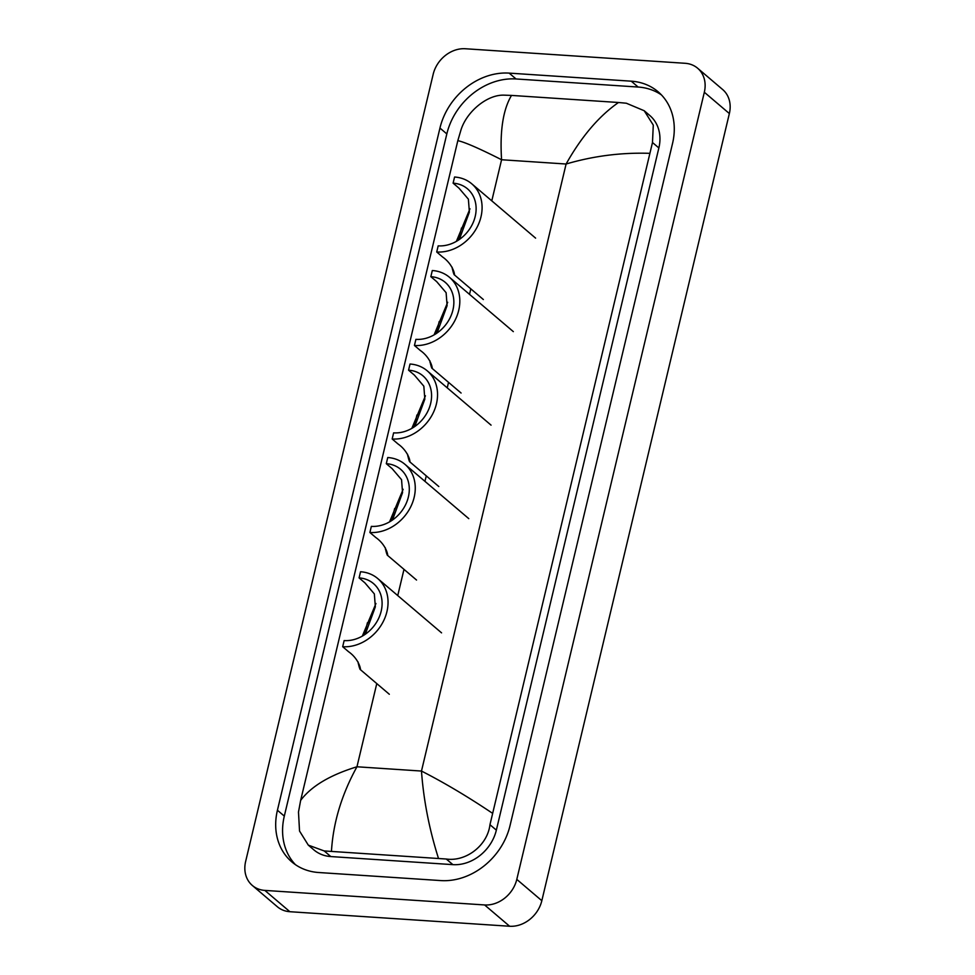 <?xml version="1.0" encoding="UTF-8"?>
<svg xmlns="http://www.w3.org/2000/svg" width="975" height="975" viewBox="0 0 975 975"><rect width="100%" height="100%" fill="white"/><g stroke="black" fill="none" stroke-linecap="round" stroke-linejoin="round"><path stroke-width="1.46" d="M697.625 68.226L722.658 89.529A29.311 24.278 130.4 0 1 729.361 113.551L541.832 900.693A29.311 24.278 130.4 0 1 509.633 926.25L289.88 911.71A29.311 24.278 130.4 0 1 277.375 906.774L252.342 885.471A29.311 24.278 130.4 0 1 245.639 861.449L433.168 74.307A29.311 24.278 130.4 0 1 465.367 48.75L685.12 63.29A29.311 24.278 130.4 0 1 697.625 68.226A29.311 24.278 130.4 0 1 704.328 92.247L516.799 879.389A29.311 24.278 130.4 0 1 484.599 904.946L264.847 890.407A29.311 24.278 130.4 0 1 252.342 885.471M631.252 81.181L509.157 73.113A63.034 52.199 -49.6 0 0 439.944 128.066L277.424 810.249A63.034 52.199 -49.6 0 0 291.83 861.912A63.034 52.199 -49.6 0 0 318.715 872.515L440.798 880.583A63.034 52.199 -49.6 0 0 510.023 825.63L672.543 143.447A63.034 52.199 -49.6 0 0 658.137 91.796A63.034 52.199 -49.6 0 0 631.252 81.181L638.138 87.043L516.043 78.963A63.034 52.199 -49.6 0 0 446.83 133.916L284.31 816.099A63.034 52.199 -49.6 0 0 295.425 864.654M661.416 94.904A63.034 52.199 -49.6 0 0 638.138 87.043M308.307 845.13L313.913 849.908A39.573 32.772 -49.6 0 0 330.793 856.562L452.888 864.642A39.573 32.772 -49.6 0 0 496.348 830.139L658.868 147.944A39.573 32.772 -49.6 0 0 649.813 115.513L644.207 110.736L653.287 125.105L652.482 142.521L489.962 824.704C487.476 845.63 465.879 861.888 446.282 859.024L324.2 850.943L308.307 845.13L299.532 831.029L298.484 812.029L300.653 800.378C311.293 786.203 330.062 775.003 356.96 766.777C341.713 794.43 333.206 822.571 331.463 851.199M649.301 153.319C620.99 152.453 593.251 156.024 566.097 164.019C581.539 136.537 599.016 116.037 618.503 102.497L626.34 103.228L644.207 110.736M618.503 102.497L511.509 95.416C503.063 109.59 499.748 131.04 501.577 159.742C479.322 148.48 464.734 142.118 457.823 140.656L300.653 800.378M457.823 140.656L461.004 129.846C466.72 111.674 487.147 94.404 504.246 95.16L511.509 95.416M438.445 858.28C429.207 829.043 423.552 799.963 421.48 771.054C444.003 782.547 467.549 796.538 492.143 813.04M471.766 183.812A40.316 33.382 130.4 0 0 454.569 177.023L453.107 183.166A33.711 27.922 130.4 0 1 467.488 188.833A33.711 27.922 130.4 0 1 472.046 224.933A33.711 27.922 130.4 0 1 438.177 245.858L436.715 251.989A40.316 33.382 130.4 0 0 477.214 226.968A40.316 33.382 130.4 0 0 471.766 183.812L535.604 238.132M453.107 183.166L458.969 188.151L468.39 199.18L469.377 212.123L459.335 239.497M456.373 241.373L469.974 208.784M436.715 251.989L442.577 256.986C457.348 267.26 455.398 284.676 452.12 267.248M454.545 274.402L452.254 268.698M449.487 277.314A40.316 33.382 130.4 0 0 432.303 270.526L430.84 276.668A33.711 27.922 130.4 0 1 445.222 282.336A33.711 27.922 130.4 0 1 449.78 318.435A33.711 27.922 130.4 0 1 415.898 339.361L414.436 345.491A40.316 33.382 130.4 0 0 454.947 320.47A40.316 33.382 130.4 0 0 449.487 277.314L513.337 331.634M430.84 276.668L436.702 281.653L446.111 292.683L447.111 305.626L437.068 332.999M434.094 334.876L447.696 302.287M414.436 345.491L420.298 350.476C435.069 360.762 433.119 378.178 429.853 360.75M432.266 367.904L429.987 362.2M427.221 370.817A40.316 33.382 130.4 0 0 410.024 364.028L408.562 370.171A33.711 27.922 130.4 0 1 422.943 375.838A33.711 27.922 130.4 0 1 427.501 411.938A33.711 27.922 130.4 0 1 393.62 432.863L392.169 438.994A40.316 33.382 130.4 0 0 432.668 413.973A40.316 33.382 130.4 0 0 427.221 370.817L491.059 425.137M408.562 370.171L414.424 375.156L423.832 386.185L424.832 399.128L414.789 426.502M411.828 428.378L425.429 395.789M392.169 438.994L398.019 443.978C412.803 454.265 410.841 471.681 407.574 454.253M409.987 461.407L407.708 455.703M404.942 464.319A40.316 33.382 130.4 0 0 387.745 457.531L386.283 463.673A33.711 27.922 130.4 0 1 400.664 469.341A33.711 27.922 130.4 0 1 405.222 505.44A33.711 27.922 130.4 0 1 371.353 526.366L369.891 532.496A40.316 33.382 130.4 0 0 410.39 507.475A40.316 33.382 130.4 0 0 404.942 464.319L468.78 518.639M386.283 463.673L392.145 468.658L401.554 479.688L402.553 492.631L392.511 520.004M389.549 521.881L403.15 489.292M369.891 532.496L375.753 537.481C390.524 547.767 388.574 565.183 385.296 547.755M387.721 554.909L385.43 549.205M377.727 578.541A40.316 33.382 130.4 0 0 360.531 571.752L359.08 577.895A33.711 27.922 130.4 0 1 373.462 583.562A33.711 27.922 130.4 0 1 378.02 619.661A33.711 27.922 130.4 0 1 344.138 640.587L342.676 646.717A40.316 33.382 130.4 0 0 383.175 621.697A40.316 33.382 130.4 0 0 377.727 578.541L441.565 632.86M359.08 577.895L364.93 582.879L374.351 593.909L375.338 606.852L365.296 634.225M362.334 636.102L375.936 603.513M342.676 646.717L348.538 651.702C363.309 661.988 361.359 679.404 358.081 661.976M360.506 669.13L358.227 663.427M376.777 683.585L356.96 766.777L421.48 771.054L566.097 164.019L501.577 159.742L491.79 200.85M397.751 595.567L403.991 569.363M424.954 481.357L426.27 475.861M447.232 387.855L448.537 382.358M469.511 294.353L470.815 288.856M264.847 890.407L289.88 911.71M484.599 904.946L509.633 926.25M516.799 879.389L541.832 900.693M704.328 92.247L729.361 113.551M284.31 816.099L277.424 810.249M446.83 133.916L439.944 128.066M516.043 78.963L509.157 73.113M658.868 147.944L652.482 142.521M496.348 830.139L489.962 824.704M452.888 864.642L446.282 859.024M330.793 856.562L324.2 850.943M461.467 228.016L458.616 239.984M439.201 321.518L436.349 333.487M416.922 415.021L414.07 426.989M394.643 508.523L391.792 520.492M367.429 622.745L364.577 634.713M454.045 274.584L483.356 299.532M431.767 368.087L461.09 393.035M409.5 461.589L438.811 486.537M387.221 555.092L416.532 580.04M360.007 669.313L389.317 694.261"/></g></svg>
